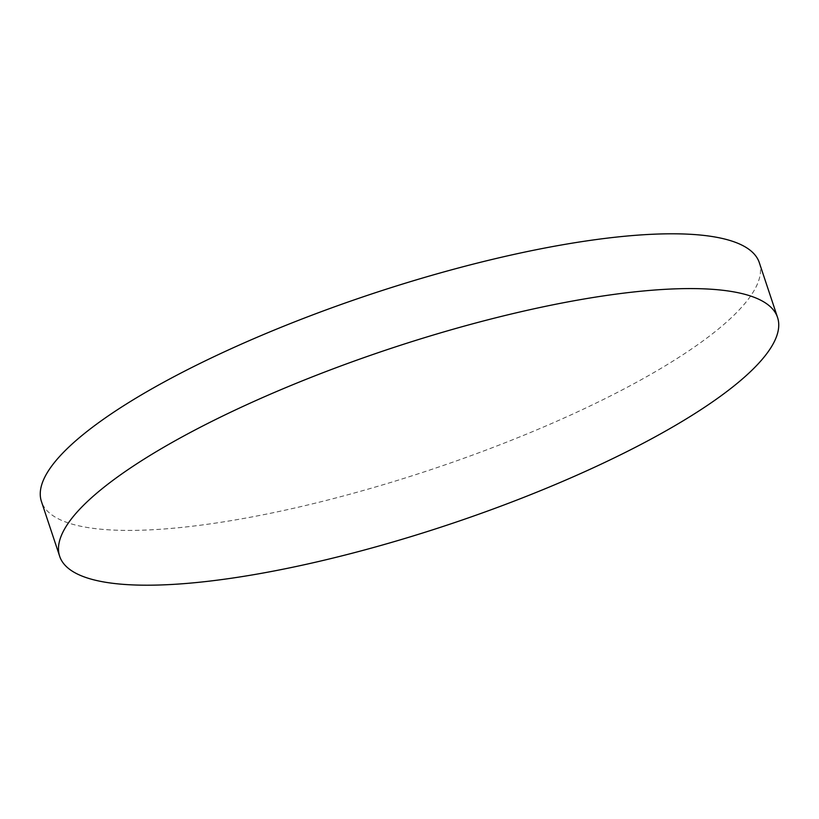 <?xml version="1.0" encoding="UTF-8"?>
<svg xmlns="http://www.w3.org/2000/svg" width="819" height="819" viewBox="0 0 819 819"><rect width="100%" height="100%" fill="white"/><g stroke="black" fill="none" stroke-linecap="round" stroke-linejoin="round"><path stroke-width="0.61" stroke-dasharray="4.09 3.07" d="M759.336 262.704A378.286 92.711 -18.4 0 1 573.996 413.503A378.286 92.711 -18.4 0 1 84.859 527.057A378.286 92.711 -18.4 0 1 41.441 501.515"/><path stroke-width="1.23" d="M734.141 291.943A378.286 92.711 -18.4 0 1 777.559 317.485A378.286 92.711 -18.4 0 1 592.229 468.284A378.286 92.711 -18.4 0 1 103.081 581.838A378.286 92.711 -18.4 0 1 59.664 556.296A378.286 92.711 -18.4 0 1 245.004 405.497A378.286 92.711 -18.4 0 1 734.141 291.943M59.664 556.296L41.441 501.515A378.286 92.711 -18.4 0 1 226.771 350.716A378.286 92.711 -18.4 0 1 715.919 237.162A378.286 92.711 -18.4 0 1 759.336 262.704L777.559 317.485"/></g></svg>
